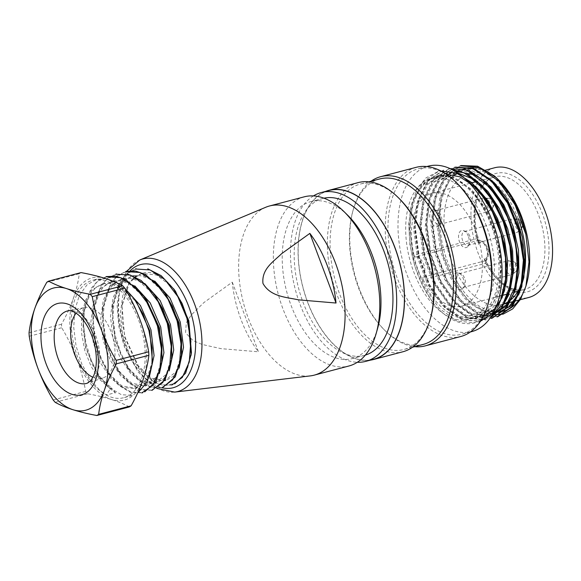 <?xml version="1.0" encoding="UTF-8"?>
<svg xmlns="http://www.w3.org/2000/svg" width="581" height="581" viewBox="0 0 581 581"><rect width="100%" height="100%" fill="white"/><g stroke="black" fill="none" stroke-linecap="round" stroke-linejoin="round"><path stroke-width="0.44" stroke-dasharray="2.9 2.18" d="M145.068 350.604A60.751 34.7 75.2 0 1 123.731 397.709A60.751 34.7 75.2 0 1 99.569 390.519A60.751 34.7 75.2 0 1 71.463 328.018A60.751 34.7 75.2 0 1 92.764 280.209A60.751 34.7 75.2 0 1 145.068 350.604M134.414 299.113L116.004 282.09L106.243 278.669L96.933 279.214L86.99 284.872L79.343 295.424L74.811 310.131L73.729 327.51L76.038 345.898L81.638 363.597L89.844 378.856L99.859 390.417L106.316 395.044L115.387 392.654L108.974 388.021L100.055 378.064L91.907 363.895L86.104 347.293L83.068 329.696L83.214 312.643L90.803 288.757L97.652 280.957L106.025 276.767M106.686 276.578L96.736 282.177L89.205 292.86L84.644 307.487L83.526 324.873L85.959 343.269L91.493 360.946L99.627 376.314L109.664 387.759L121.429 394.746L132.751 395.32L123.731 397.709M191.033 355.427L187.547 368.267L181.635 377.933L173.726 383.743L164.459 385.385A60.751 34.7 75.2 0 1 148.177 377.708L139.041 367.468L125.126 337.321L122.083 320.443L122.192 304.27L129.287 282.591L135.707 276.004L142.824 273.048L135.264 276.948L129.026 284.015L122.061 305.722L124.603 337.06L137.269 364.904L151.423 378.253L165.89 380.497L173.399 376.306L179.093 368.1M164.459 385.385L171.94 384.912M136.194 268.923L126.193 274.464L118.56 285.053L114.079 299.781L112.932 317.124L115.22 335.535L120.797 353.183L128.982 368.499L139.033 380.112L150.828 387.019L162.143 387.512M161.496 387.73L150.101 387.215L138.38 380.286L129.512 370.329L121.327 356.109L115.488 339.529L112.503 321.968L112.62 304.88L120.289 280.935L127.094 273.186L135.438 268.988M171.293 385.152L159.942 384.629L148.177 377.708M126.28 271.392L116.389 277.021L108.821 287.748L104.21 302.367L103.149 319.652L105.575 338.062L111.087 355.812L119.25 371.121L129.302 382.567L141.052 389.604L152.345 390.134M151.685 390.294L140.282 389.793L128.583 382.864L119.708 372.937L111.516 358.717L105.669 342.02L102.684 324.409L102.822 307.385L110.484 283.543L117.289 275.764L125.634 271.574M116.57 274.05L106.614 279.635L98.966 290.188L94.456 304.931L93.338 322.31L95.618 340.662L101.203 358.295L109.439 373.641L119.446 385.268L131.19 392.139L142.548 392.582M141.873 392.872L130.5 392.4L118.778 385.443L109.874 375.486L101.69 361.266L95.88 344.606L92.873 327.009L93.018 310L100.629 286.179L107.456 278.372L115.837 274.174M124.973 288.503L114.108 283.441L103.629 283.383L92.611 289.469L85.509 300.275L81.66 315.069L81.442 332.39L84.717 350.241L91.217 366.626L100.085 379.88L110.383 388.638L106.316 395.044M102.263 283.739L110.833 283.383L119.715 286.491L136.433 301.88M152.447 360.91L146.659 379.502L135.184 388.58L123.172 387.512L110.906 378.413L100.375 362.755L93.301 342.957L90.876 321.896L93.49 302.686L100.949 288.466L112.06 281.153L120.572 280.812L129.476 283.92L146.245 299.317M162.222 358.412L156.434 376.953L144.981 385.966L132.918 384.905L120.666 375.805L110.172 360.198L103.091 340.299L100.687 319.201L103.28 300.145L110.724 285.939L121.857 278.575L130.384 278.219L139.258 281.298L156.035 296.731M172.02 355.754L166.231 374.375L154.786 383.409L142.744 382.342L130.456 373.191L119.947 357.555L112.903 337.764L110.484 316.66L113.092 297.501L120.536 283.31L131.655 275.99L140.188 275.655L149.092 278.764L165.825 294.139M181.446 356.683L181.831 353.241L176.043 371.775L164.583 380.795L152.534 379.749L140.297 370.663L129.774 355.042L122.685 335.121L120.274 314.06L122.881 294.981L130.34 280.761L141.459 273.411L156.543 275.024L171.649 286.549L175.527 291.415M154.815 281.146L143.71 275.699L133.02 275.685L125.416 279.577L119.149 286.586L112.286 308.315L114.798 339.631L127.471 367.541L141.641 380.773L156.122 383.119L163.551 378.906L169.245 370.831M144.829 283.55L133.826 278.27L123.194 278.321L115.568 282.126L109.337 289.149L102.43 310.9L105.016 342.231L117.631 370.141L131.8 383.337L146.325 385.711L153.689 381.506L159.368 373.627M134.85 285.946L123.956 280.877L113.44 280.855L105.8 284.654L99.583 291.742L92.633 313.457L95.211 344.86L107.783 372.668L121.952 385.958L136.477 388.261L143.732 384.215L149.397 376.582M103.629 283.383L96.054 287.254L89.844 294.327L82.843 316.049L85.436 347.453L98.015 375.21L111.69 388.297L110.383 388.638M115.663 392.974L111.24 387.767M171.649 286.549A54.919 31.374 -104.8 0 0 143.514 272.881M104.958 278.372A63.184 36.087 75.2 0 1 139.76 319.143A63.184 36.087 75.2 0 1 143.049 379.742A63.184 36.087 75.2 0 1 111.53 399.546A63.184 36.087 75.2 0 1 76.728 358.767A63.184 36.087 75.2 0 1 73.438 298.184A63.184 36.087 75.2 0 1 104.958 278.372M76.046 313.137A36.429 20.807 75.2 0 1 84.267 307.625A36.429 20.807 75.2 0 1 110.986 331.598A36.429 20.807 75.2 0 1 102.83 378.035A36.429 20.807 75.2 0 1 92.953 377.294M129.309 406.94A155.323 43.321 -3.1 0 0 111.53 399.546A155.323 43.321 -3.1 0 0 87.637 393.765A71.935 41.084 75.2 0 1 85.639 391.42A155.323 125.496 57.9 0 0 76.728 358.767A155.323 125.496 57.9 0 0 61.702 327.728A71.935 41.084 75.2 0 1 61.513 324.242A155.323 82.182 139.5 0 0 73.438 298.184A155.323 82.182 139.5 0 0 79.248 273.731A71.935 41.084 75.2 0 1 81.057 272.591M61.513 324.242L29.05 332.804M29.239 336.283L61.702 327.728M46.785 282.286L79.248 273.731M85.639 391.42L53.176 399.975M55.18 402.321L87.637 393.765M437.217 171.991L425.873 177.968L416.998 189.333L411.188 205.195L408.741 224.237L409.954 245.146L414.769 266.178L422.663 285.758L432.787 302.578A77.767 44.417 -104.8 0 0 474.481 322.847A77.767 44.417 -104.8 0 0 487.474 314.975L474.786 322.673L457.211 321.228L439.374 308.518L424.05 286.506L413.483 258.545L409.59 228.798L412.742 201.861L422.75 181.94L438.038 171.685M497.605 307.669L489.943 316.5L480.589 321.177L463.035 319.659L445.075 306.986L429.751 284.864L419.25 256.976L415.35 227.294L418.567 200.3L428.524 180.335L443.826 170.218M486.362 319.703L468.809 318.134L450.907 305.512L435.503 283.361L425.031 255.429L421.094 225.769L424.377 198.811L434.319 178.73L449.636 168.715M492.143 318.185L474.561 316.638L456.71 303.994L441.284 281.872L430.819 253.853L426.861 224.215L430.201 197.315L440.144 177.154L455.453 167.139M497.902 316.623L480.356 315.127L462.454 302.338L447.101 280.434L436.68 252.437L432.642 222.668L435.982 195.746L445.939 175.687L461.234 165.556M460.312 165.788L445.046 175.963L435.06 196.087L431.814 222.879L435.823 252.59L446.252 280.659L461.655 302.578L479.485 315.36L497.082 316.805M454.524 167.357L439.301 177.416L429.323 197.533L426.018 224.433L430.034 254.129L440.463 282.148L455.918 304.132L473.791 316.877L491.286 318.344M448.75 168.918L433.477 178.941L423.549 199L420.23 225.929L424.283 255.749L434.719 283.71L450.072 305.613L467.974 318.352L485.505 319.913M442.969 170.422L427.645 180.509L417.732 200.685L414.456 227.498L418.465 257.136L428.931 285.184L444.342 307.255L462.229 319.891L480.603 321.235M487.953 171.947L478.047 168.003L468.446 167.386L459.578 170.168L451.844 176.246L441.066 196.756L438.067 225.297L443.281 256.555L455.686 285.031L473.065 305.671L492.223 314.815M500.081 312.07L483.377 310.632L466.42 298.547L451.851 277.624L441.887 250.934L438.176 222.755L441.277 197.112L450.812 178.055L465.323 168.446L480.153 168.817L495.339 177.052A73.874 42.195 -104.8 0 0 439.817 218.427A73.874 42.195 -104.8 0 0 493.908 311.743M526.248 284.959A73.874 42.195 -104.8 0 0 526.669 283.535M501.846 304.575A67.069 38.31 75.2 0 1 449.36 255.182A67.069 38.31 75.2 0 1 461.401 177.597A67.069 38.31 75.2 0 1 467.654 174.866A67.069 38.31 75.2 0 1 489.652 179.391M494.293 182.768A67.069 38.31 75.2 0 1 518.208 218.688M511.338 299.418A67.069 38.31 75.2 0 1 510.939 299.767M504.054 303.87A67.069 38.31 75.2 0 1 503.56 304.052M313.457 195.906A87.288 49.857 -104.8 0 0 295.351 289.643A87.288 49.857 -104.8 0 0 357.308 362.275M365.333 355.107A81.166 46.364 75.2 0 1 364.251 355.419A81.166 46.364 75.2 0 1 303.071 302.389A81.166 46.364 75.2 0 1 322.876 198.448A81.166 46.364 75.2 0 1 323.973 198.186M329.028 190.495A87.288 49.857 -104.8 0 0 303.064 287.61A87.288 49.857 -104.8 0 0 373.525 359.312M325.81 191.345A87.484 49.973 -104.8 0 0 302.955 287.639A87.484 49.973 -104.8 0 0 370.308 360.155M358.295 182.579A87.484 49.973 -104.8 0 0 332.274 279.911A87.484 49.973 -104.8 0 0 402.894 351.766M399.358 198.695A85.538 48.862 -104.8 0 0 360.336 184.054A85.538 48.862 -104.8 0 0 334.888 279.221A85.538 48.862 -104.8 0 0 403.94 349.486A85.538 48.862 -104.8 0 0 430.674 317.502M379.625 178.97A85.538 48.862 -104.8 0 0 352.892 210.947A85.538 48.862 -104.8 0 0 384.208 329.754A85.538 48.862 -104.8 0 0 423.229 344.402M371.034 181.228A87.484 49.973 -104.8 0 0 353.328 209.385A87.484 49.973 -104.8 0 0 385.356 330.894A87.484 49.973 -104.8 0 0 414.638 346.661M416.163 167.328A87.484 49.973 -104.8 0 0 390.142 264.66A87.484 49.973 -104.8 0 0 460.755 336.515M457.225 183.443A85.538 48.862 -104.8 0 0 418.204 168.802A85.538 48.862 -104.8 0 0 392.756 263.97A85.538 48.862 -104.8 0 0 461.808 334.235A85.538 48.862 -104.8 0 0 488.541 302.251M428.233 166.159A85.538 48.862 -104.8 0 0 402.786 261.327A85.538 48.862 -104.8 0 0 471.837 331.584M486.399 226.009A72.901 41.643 -104.8 0 0 431.451 178.374A72.901 41.643 -104.8 0 0 409.765 259.482A72.901 41.643 -104.8 0 0 468.613 319.368A72.901 41.643 -104.8 0 0 486.399 226.009M491.025 224.789A72.901 41.643 -104.8 0 0 436.084 177.154A72.901 41.643 -104.8 0 0 414.391 258.262A72.901 41.643 -104.8 0 0 473.246 318.148A72.901 41.643 -104.8 0 0 491.025 224.789M432.787 302.578L432.968 302.105C410.673 274.072 402.117 222.988 415.509 196.029A73.874 42.195 -104.8 0 1 435.83 176.217A73.874 42.195 -104.8 0 1 474.764 194.628C503.342 226.089 509.501 292.526 487.474 314.975M459.52 170.03L444.981 179.689L435.547 198.796L432.387 224.288L436.229 252.524L446.15 279.098L460.675 300.079L477.611 312.012L494.278 313.573M476.631 175.462L464.938 171.184L453.746 171.504L439.236 181.119L429.7 200.213L426.614 225.784L430.477 254.02L440.325 280.688L454.843 301.583L471.837 313.704L488.512 315.127L487.139 315.49M446.564 173.385L447.966 173.015L433.411 182.681L423.883 201.803L420.811 227.338L424.566 255.684L434.508 282.235L449.106 303.166L466.1 315.251L482.724 316.58M442.235 174.649L427.725 184.388L418.109 203.299L415.103 228.943L418.799 257.194L428.734 283.731L443.376 304.546L460.297 316.761L476.936 318.01L490.756 308.547L499.551 289.81L501.788 264.362L497.409 236.336L486.725 210.01L471.394 189.326L453.79 177.285L436.469 176.232L424.544 183.037L415.509 196.029M433.092 302.498L432.968 302.105M498.68 312.258L482.027 310.973L465.149 298.859L450.587 277.878L440.543 251.399L436.897 223.213L439.919 197.555L449.396 178.57L463.972 169.006L479.303 169.34L495.092 178.411L509.522 194.846L520.939 216.728L521.6 216.553M521.135 215.827L520.896 216.938M474.764 194.628L485.28 210.278L493.472 228.849L498.774 248.806L500.611 268.611L498.825 286.753L493.777 301.924L485.869 312.847L475.585 318.403L458.867 316.914L441.923 305.018L427.413 284.007L417.398 257.405L413.672 229.212L416.824 203.677L426.272 184.54L440.877 175.07M501.548 296.157L493.051 309.826L481.279 316.812L464.669 315.592L447.828 303.398L433.208 282.46L423.222 255.996L419.576 227.774L422.54 202.123L432.053 183.218L446.607 173.537M504.155 301.038L496.53 310.319L487.125 315.439L470.479 313.987L453.5 301.837L438.924 281.066L429.098 254.434L425.277 226.169L428.386 200.656L437.965 181.642L452.388 171.853L453.746 171.497M492.942 313.922L476.275 312.404L459.302 300.464L444.719 279.483L434.777 252.953L431.008 224.658L434.145 199.167L443.593 180.03L458.227 170.393L468.446 169.826L479.129 173.116L489.776 180.233L499.74 190.837M232.277 282.163L258.451 351.795A86.373 49.334 75.2 0 1 241.071 319.681A86.373 49.334 75.2 0 1 232.277 282.163L203.873 302.592L191.185 315.091L186.312 322.804L185.571 332.753L192.87 340.466L202.144 344.475L221.034 348.651L258.451 351.795M265.8 207.243A87.484 49.973 -104.8 0 0 248.232 317.996A87.484 49.973 -104.8 0 0 310.254 375.9M304.291 196.814A87.484 49.973 -104.8 0 0 282.947 308.845A87.484 49.973 -104.8 0 0 348.883 366.008M347.946 215.5A81.166 46.364 -104.8 0 0 310.915 201.6A81.166 46.364 -104.8 0 0 291.117 305.541A81.166 46.364 -104.8 0 0 352.289 358.571A81.166 46.364 -104.8 0 0 377.657 328.229M478.323 240.999L478.759 244.492C479.645 242.052 479.405 240.716 478.04 240.476A11.177 6.384 -104.8 0 1 486.166 247.847A11.177 6.384 -104.8 0 1 485.629 260.658A1.946 1.111 -104.8 0 0 485.716 263.28A58.325 33.313 -104.8 0 0 524.309 289.607C511.193 292.396 498.469 283.049 486.123 261.573L486.304 262.888L485.716 263.28L423.222 279.751A58.325 33.313 -104.8 0 0 461.808 306.085A58.325 33.313 -104.8 0 0 479.158 241.195A58.325 33.313 -104.8 0 0 432.082 193.284A58.325 33.313 -104.8 0 0 414.006 255.241L476.5 238.769L477.284 238.893L478.243 240.65C473.805 222.153 474.096 206.233 479.114 192.885L483.82 184.409C486.98 180.379 490.56 177.844 494.576 176.813A58.325 33.313 -104.8 0 0 476.5 238.769A1.946 1.111 -104.8 0 0 478.04 240.476L415.546 256.947A11.177 6.384 75.2 0 1 423.672 264.319A11.177 6.384 75.2 0 1 423.135 277.13L485.876 260.586L486.152 259.932L484.147 258.814L485.992 261.334M494.663 167.749A67.069 38.31 -104.8 0 0 480.625 177.917M480.538 178.04A67.069 38.31 -104.8 0 0 474.074 239.844A67.069 38.31 -104.8 0 0 508.324 293.819M508.818 294.102A67.069 38.31 -104.8 0 0 512.791 296.027M514.17 296.557A67.069 38.31 -104.8 0 0 528.848 297.457M486.123 261.573L486.341 260.353C490.32 254.122 488.156 248.799 486.137 245.051C483.087 241.086 480.443 239.554 478.192 240.44L478.04 240.476M423.222 279.751A1.946 1.111 75.2 0 1 423.135 277.13M415.546 256.947A1.946 1.111 75.2 0 1 414.006 255.241M522.079 222.828A0.951 0.545 75.2 0 1 523.082 223.431A0.951 0.545 75.2 0 1 522.501 224.426A0.951 0.545 75.2 0 1 522.079 222.828M469.797 236.162A7.168 4.096 -104.8 0 0 466.144 231.645A7.168 4.096 -104.8 0 0 464.393 231.478A7.168 4.096 -104.8 0 0 462.265 239.452A7.168 4.096 -104.8 0 0 468.046 245.342A7.168 4.096 -104.8 0 0 469.484 244.34A7.168 4.096 -104.8 0 0 469.797 236.162M516.959 265.009A0.951 0.545 75.2 0 1 517.954 265.611A0.951 0.545 75.2 0 1 517.373 266.606A0.951 0.545 75.2 0 1 516.959 265.009M463.594 287.232A7.168 4.096 -104.8 0 0 464.357 286.52A7.168 4.096 -104.8 0 0 465.054 279.548A7.168 4.096 -104.8 0 0 461.016 273.825A7.168 4.096 -104.8 0 0 459.266 273.658A7.168 4.096 -104.8 0 0 457.138 281.632A7.168 4.096 -104.8 0 0 462.926 287.522A7.168 4.096 -104.8 0 0 463.594 287.232M493.269 201.985A0.951 0.545 75.2 0 1 494.264 202.587A0.951 0.545 75.2 0 1 493.683 203.582A0.951 0.545 75.2 0 1 493.269 201.985M439.904 224.208A7.168 4.096 -104.8 0 0 440.674 223.496A7.168 4.096 -104.8 0 0 441.364 216.524A7.168 4.096 -104.8 0 0 437.326 210.794A7.168 4.096 -104.8 0 0 435.583 210.634A7.168 4.096 -104.8 0 0 434.908 210.925A7.168 4.096 -104.8 0 0 433.622 219.219A7.168 4.096 -104.8 0 0 439.236 224.498A7.168 4.096 -104.8 0 0 439.904 224.208M432.024 209.981A8.846 5.055 -104.8 0 0 431.08 221.891A8.846 5.055 -104.8 0 0 439.127 225.486A8.846 5.055 -104.8 0 0 439.984 216.887A8.846 5.055 -104.8 0 0 435.002 209.821A8.846 5.055 -104.8 0 0 432.024 209.981M461.873 289.389A8.846 5.055 -104.8 0 0 462.817 288.51A8.846 5.055 -104.8 0 0 463.674 279.911A8.846 5.055 -104.8 0 0 458.692 272.845A8.846 5.055 -104.8 0 0 453.674 281.465A8.846 5.055 -104.8 0 0 461.873 289.389M468.33 236.242A8.846 5.055 -104.8 0 0 463.812 230.664A8.846 5.055 -104.8 0 0 459.034 240.302A8.846 5.055 -104.8 0 0 467.945 246.329A8.846 5.055 -104.8 0 0 468.33 236.242M102.83 378.035L87.281 383.213A37.474 21.41 -104.8 0 0 99.692 354.381A37.474 21.41 -104.8 0 0 95.676 335.448A37.474 21.41 -104.8 0 0 68.188 310.784L84.267 307.625M130.173 270.79A63.707 36.392 -104.8 0 0 125.075 346.123A63.707 36.392 -104.8 0 0 161.7 387.672M139.847 259.976A68.536 39.145 -104.8 0 0 126.084 346.741A68.536 39.145 -104.8 0 0 174.67 392.102M517.911 291.299L524.309 289.607A58.325 33.313 -104.8 0 0 541.652 224.724A58.325 33.313 -104.8 0 0 494.576 176.813L483.232 179.805M517.489 291.996A61.237 34.976 -104.8 0 0 547.716 233.736A61.237 34.976 -104.8 0 0 498.171 172.964A61.237 34.976 -104.8 0 0 478.759 244.492A8.265 4.721 75.2 0 1 487.023 248.145A8.265 4.721 75.2 0 1 484.147 258.814A61.237 34.976 -104.8 0 0 516.306 291.72M511.295 220.083A7.168 4.096 -104.8 0 0 511.483 228.377A7.168 4.096 -104.8 0 0 516.669 232.523A7.168 4.096 -104.8 0 0 518.419 223.344A7.168 4.096 -104.8 0 0 513.016 218.659A7.168 4.096 -104.8 0 0 511.295 220.083M521.28 229.008A5.687 3.246 75.2 0 1 516.458 228.079A5.687 3.246 75.2 0 1 515.659 220.272A5.687 3.246 75.2 0 1 518.804 219.48A5.687 3.246 75.2 0 1 521.302 228.958A5.687 3.246 75.2 0 1 521.28 229.008M520.67 221.789A2.527 1.445 -104.8 0 0 521.026 225.254A2.527 1.445 -104.8 0 0 523.169 225.668A2.527 1.445 -104.8 0 0 522.225 221.543A2.527 1.445 -104.8 0 0 520.67 221.789M506.167 262.263A7.168 4.096 -104.8 0 0 506.356 270.557A7.168 4.096 -104.8 0 0 511.541 274.704A7.168 4.096 -104.8 0 0 512.21 274.414A7.168 4.096 -104.8 0 0 513.495 266.12A7.168 4.096 -104.8 0 0 507.888 260.84A7.168 4.096 -104.8 0 0 506.167 262.263M516.153 271.189A5.687 3.246 75.2 0 1 511.331 270.259A5.687 3.246 75.2 0 1 510.532 262.452A5.687 3.246 75.2 0 1 513.677 261.661A5.687 3.246 75.2 0 1 516.182 271.145A5.687 3.246 75.2 0 1 516.153 271.189M515.543 263.97A2.527 1.445 -104.8 0 0 515.899 267.434A2.527 1.445 -104.8 0 0 518.041 267.848A2.527 1.445 -104.8 0 0 517.097 263.723A2.527 1.445 -104.8 0 0 515.543 263.97M482.477 199.239A7.168 4.096 -104.8 0 0 482.666 207.533A7.168 4.096 -104.8 0 0 487.851 211.68A7.168 4.096 -104.8 0 0 488.519 211.39A7.168 4.096 -104.8 0 0 489.805 203.096A7.168 4.096 -104.8 0 0 484.198 197.816A7.168 4.096 -104.8 0 0 482.477 199.239M492.463 208.165A5.687 3.246 75.2 0 1 487.641 207.228A5.687 3.246 75.2 0 1 486.842 199.428A5.687 3.246 75.2 0 1 489.986 198.637A5.687 3.246 75.2 0 1 492.492 208.114A5.687 3.246 75.2 0 1 492.463 208.165M491.853 200.946A2.527 1.445 -104.8 0 0 492.209 204.41A2.527 1.445 -104.8 0 0 494.351 204.824A2.527 1.445 -104.8 0 0 493.407 200.699A2.527 1.445 -104.8 0 0 491.853 200.946M96.911 279.12L92.764 280.209M136.462 301.895L134.429 299.084M162.23 358.397L161.845 361.847M122.025 305.708L122.184 304.27M137.218 364.962L139.033 367.468M112.227 308.3L112.612 304.836M127.413 367.541L129.454 370.358M102.423 310.886L102.815 307.422M117.616 370.119L119.657 372.944M92.626 313.471L93.018 310.007M107.812 372.697L109.853 375.522M82.829 316.064L83.214 312.6M98.007 375.275L100.055 378.1M142.824 273.048L141.459 273.411M133.005 275.634L131.655 275.99M123.172 278.226L121.857 278.575M113.397 280.805L112.06 281.153M165.905 380.555L164.605 380.896M156.122 383.133L154.807 383.482M146.318 385.719L145.003 386.067M136.491 388.311L135.206 388.653M461.22 165.505L460.305 165.745M455.424 167.03L454.502 167.27M449.6 168.563L448.721 168.795M443.79 170.095L442.947 170.32M438.016 171.62L437.181 171.838M486.362 319.717L485.505 319.942M368.92 181.788L360.336 184.054M412.525 347.22L403.94 349.486M384.208 329.754L385.356 330.894M352.892 210.947L353.328 209.385M426.788 166.536L418.204 168.802M470.392 331.969L461.808 334.235M436.084 177.154L431.451 178.374M473.246 318.148L468.613 319.368M465.323 168.439L463.921 168.81M459.506 169.972L458.213 170.313M442.199 174.532L440.834 174.896M436.425 176.058L435.83 176.217M482.738 316.652L481.337 317.023M476.979 318.17L475.614 318.526M126.505 271.342L119.751 286.491L117.122 305.33L118.735 326.108L124.378 346.821L138.227 372.189L156.594 388.355M322.876 198.448L310.915 201.6M364.251 355.419L352.289 358.571M482.746 179.936L477.567 181.301M469.731 183.364L432.082 193.284M514.091 292.301L508.992 293.645M499.457 296.157L461.808 306.085M485.193 170.24L467.654 174.866M520.22 299.738L518.949 300.072M468.046 245.342L516.669 232.523C520.235 230.504 521.782 229.321 521.302 228.965L523.176 225.653C523.83 224.048 523.459 222.639 522.065 221.434L518.804 219.48L513.016 218.659L464.393 231.478M462.926 287.522L511.541 274.704C515.107 272.685 516.654 271.501 516.182 271.145L518.056 267.834C518.702 266.229 518.332 264.82 516.945 263.614L513.677 261.661L507.888 260.84L459.266 273.658M439.236 224.498L487.851 211.68C491.417 209.661 492.964 208.477 492.492 208.114L494.366 204.81C495.012 203.205 494.642 201.796 493.254 200.59L489.994 198.637L484.198 197.816L435.583 210.634M437.326 210.794L435.002 209.821M440.674 223.496L439.127 225.486M461.016 273.825L458.692 272.845M464.357 286.52L462.817 288.51M466.144 231.645L463.812 230.664M469.484 244.34L467.945 246.329"/><path stroke-width="0.87" d="M137.566 393.199L147.058 382.153L152.048 364.44L152.069 348.012L148.925 330.604L142.926 313.791L134.414 299.113M174.678 383.903L185.637 373.162L191.171 354.141L188.15 320.291L182.143 303.543L173.552 288.859L161.133 275.648L147.748 268.821M135.438 268.988L150.058 269.947L164.902 279.599L177.793 296.579L186.929 318.286L190.866 341.294L189.253 362.021L182.311 377.432L171.961 384.992M163.05 387.251L175.28 376.844L181.446 356.625L181.57 340.277L178.396 322.92L172.281 306.122L163.777 291.328L145.381 274.457L135.613 271.073L126.28 271.392M125.634 271.574L140.224 272.504L155.156 282.235L168.025 299.23L177.096 320.806L181.054 343.792L179.471 364.534L172.564 379.981L162.157 387.578M152.345 390.134L165.069 379.894L171.627 359.261L171.664 342.855L168.577 325.534L162.549 308.671L153.98 293.913L141.11 280.441L127.152 273.745M115.837 274.174L130.442 275.096L145.315 284.806L158.199 301.786L167.277 323.334L171.25 346.334L169.645 367.177L162.702 382.632L151.685 390.294M144.742 391.877L156.086 381.332L161.809 361.774L161.946 345.397L158.802 328.083L144.153 296.521L125.772 279.541L116.026 276.215L106.686 276.578M106.025 276.767L120.623 277.667L135.453 287.355L148.373 304.313L157.473 325.963L161.453 348.985L159.819 369.799L152.883 385.247L141.873 392.872M136.433 301.88L149.687 330.516L152.447 360.91M146.245 299.317L159.47 327.858L162.222 358.412M156.035 296.731L169.289 325.353L172.02 355.754M163.82 291.335L165.846 294.131L179.071 322.724L181.824 353.233M173.61 288.742L175.542 291.408L188.796 320.618L191.425 352.478L191.033 355.427M179.093 368.1L183.516 347.264L180.263 322.07L170.022 298.097L154.815 281.146M169.245 370.831L173.734 350.031L170.502 324.605L160.109 300.515L144.829 283.55M159.368 373.627L163.929 352.725L160.726 327.103L150.232 302.941L134.85 285.946M149.397 376.582L154.074 355.587L150.958 329.819L140.428 305.533L124.973 288.503M101.188 329.311A63.184 36.087 75.2 0 1 104.478 389.909A63.184 36.087 75.2 0 1 72.959 409.714A63.184 36.087 75.2 0 1 38.15 368.935A63.184 36.087 75.2 0 1 34.86 308.351A63.184 36.087 75.2 0 1 66.379 288.539A63.184 36.087 75.2 0 1 101.188 329.311A155.323 125.496 -122.2 0 1 92.277 296.666A71.935 41.084 -104.8 0 0 90.273 294.32A155.323 43.306 176.9 0 1 66.379 288.539A155.323 43.306 176.9 0 1 48.601 281.146A71.935 41.084 -104.8 0 0 46.785 282.286A155.323 82.182 139.5 0 0 34.86 308.351A155.323 82.182 139.5 0 0 29.05 332.804A71.935 41.084 -104.8 0 0 29.239 336.283A155.323 125.496 57.9 0 0 38.15 368.935A155.323 125.496 57.9 0 0 53.176 399.975A71.935 41.084 -104.8 0 0 55.18 402.321A155.323 43.321 -3.1 0 0 72.959 409.714A155.323 43.321 -3.1 0 0 96.853 415.495A71.935 41.084 -104.8 0 0 98.661 414.355A155.323 82.175 -40.5 0 1 104.478 389.909A155.323 82.175 -40.5 0 1 116.403 363.844A71.935 41.084 -104.8 0 0 116.215 360.351A155.323 125.496 -122.2 0 1 101.188 329.311M92.953 377.294A36.429 20.807 75.2 0 1 72.69 348.331A36.429 20.807 75.2 0 1 76.046 313.137M48.601 281.146L81.057 272.591A155.323 43.306 176.9 0 1 104.958 278.372A155.323 43.306 176.9 0 1 122.736 285.765A71.935 41.084 75.2 0 1 124.733 288.111A155.323 125.496 -122.2 0 1 139.76 319.143A155.323 125.496 -122.2 0 1 148.671 351.795A71.935 41.084 75.2 0 1 148.867 355.289A155.323 82.175 -40.5 0 1 143.049 379.742A155.323 82.175 -40.5 0 1 131.124 405.799A71.935 41.084 75.2 0 1 129.309 406.94L96.853 415.495M124.733 288.111L92.277 296.666M90.273 294.32L122.736 285.765M148.867 355.289L116.403 363.844M116.215 360.351L148.671 351.795M98.661 414.355L131.124 405.799M441.059 171.039L456.267 172.949L471.692 182.565L485.839 198.796L497.125 220.184L504.366 244.194L507.01 268.393L504.613 290.282L497.605 307.669M451.553 169.267L467.146 173.712L482.361 185.731L495.76 203.895L505.862 226.539L511.6 251.086L512.551 274.915L508.448 295.497L499.885 310.857M450.13 168.592L468.417 170.059L486.9 182.855L502.855 204.701L513.945 232.502L518.484 261.922L515.943 288.466L506.617 308.126L492.143 318.185M455.453 167.139L473.726 168.381L492.383 180.981L508.469 202.892L519.632 230.592L524.222 260.012L521.767 286.803L512.398 306.645L497.902 316.623M461.234 165.556L477.56 166.217L494.387 175.912L497.394 178.73L510.612 195.463L521.019 216.35L521.6 216.553A73.874 42.195 -104.8 0 0 498.513 179.856M492.223 314.815L503.088 314.147L512.682 308.91L520.438 299.36L525.907 286.222L529 261.849L525.878 234.404L515.042 204.781L498.738 181.112L479.405 167.437L460.312 165.788M497.082 316.805L511.65 306.819L520.896 287.079L523.372 260.295L518.76 230.773L507.503 203.045L491.482 181.156L472.861 168.693L454.524 167.357M491.286 318.344L504.424 309.964L513.626 293.739L517.548 271.371L515.928 245.683L508.753 219.654L496.864 196.589L481.823 179.115L465.221 169.565M490.044 318.177L501.33 308.191L508.934 291.669L511.846 270.129L509.922 246.104L503.306 222.029L492.499 200.351L478.773 183.197L463.522 172.557M480.443 321.249L492.245 313.646L500.967 299.585L505.535 280.318L505.492 257.717L500.989 234.041L492.245 211.549L480.117 192.572L465.904 178.803M525.878 234.404A77.767 44.417 -104.8 0 0 497.321 178.65A77.767 44.417 -104.8 0 0 494.387 175.912M498.483 179.827A73.874 42.195 -104.8 0 0 495.339 177.052L487.953 171.947M493.908 311.743A73.874 42.195 -104.8 0 0 526.248 284.959M525.914 286.23L526.669 283.535A73.874 42.195 -104.8 0 0 521.6 216.553M489.652 179.391A67.069 38.31 75.2 0 1 494.293 182.768M518.208 218.688A67.069 38.31 75.2 0 1 511.338 299.418M510.939 299.767A67.069 38.31 75.2 0 1 504.054 303.87M503.56 304.052A67.069 38.31 75.2 0 1 501.846 304.575L518.949 300.072M357.308 362.275A87.288 49.857 -104.8 0 0 365.812 361.346A87.288 49.857 -104.8 0 0 387.106 249.561A87.288 49.857 -104.8 0 0 321.315 192.529A87.288 49.857 -104.8 0 0 313.457 195.906M323.973 198.186A81.166 46.364 75.2 0 1 384.048 251.486A81.166 46.364 75.2 0 1 365.333 355.107M365.812 361.346L373.525 359.312A87.288 49.857 -104.8 0 0 394.819 247.528A87.288 49.857 -104.8 0 0 329.028 190.495L321.315 192.529M370.308 360.155A87.484 49.973 -104.8 0 0 373.576 359.494A87.484 49.973 -104.8 0 0 394.913 247.47A87.484 49.973 -104.8 0 0 328.977 190.307A87.484 49.973 -104.8 0 0 325.81 191.345M373.576 359.494L402.894 351.766A87.484 49.973 -104.8 0 0 430.23 319.063A87.484 49.973 -104.8 0 0 424.232 239.742A87.484 49.973 -104.8 0 0 398.21 197.555A87.484 49.973 -104.8 0 0 358.295 182.579L328.977 190.307M430.23 319.063L430.674 317.502A85.538 48.862 -104.8 0 0 424.805 239.946A85.538 48.862 -104.8 0 0 399.358 198.695L398.21 197.555M412.525 347.22L423.229 344.402A85.538 48.862 -104.8 0 0 444.095 234.862A85.538 48.862 -104.8 0 0 379.625 178.97L368.92 181.788M414.638 346.661A87.484 49.973 -104.8 0 0 425.27 345.869A87.484 49.973 -104.8 0 0 446.607 233.845A87.484 49.973 -104.8 0 0 380.671 176.682A87.484 49.973 -104.8 0 0 371.034 181.228M425.27 345.869L460.755 336.515A87.484 49.973 -104.8 0 0 488.098 303.812A87.484 49.973 -104.8 0 0 482.099 224.491A87.484 49.973 -104.8 0 0 456.07 182.303A87.484 49.973 -104.8 0 0 416.163 167.328L380.671 176.682M488.098 303.812L488.541 302.251A85.538 48.862 -104.8 0 0 482.673 224.694A85.538 48.862 -104.8 0 0 457.225 183.443L456.07 182.303M470.392 331.969L471.837 331.584A85.538 48.862 -104.8 0 0 492.703 222.051A85.538 48.862 -104.8 0 0 428.233 166.159L426.788 166.536M498.723 312.44L510.859 305.926L519 293.993L523.859 277.486L525.057 257.906L522.239 236.83L515.688 216.096L506.066 197.417L494.046 182.528M494.278 313.573L506.087 306.332L514.563 292.178L518.935 272.845L518.492 250.171L513.19 226.663L503.821 204.817L491.214 187.104L476.631 175.462M493.029 313.413L503.146 304.618L510.162 290.209L513.386 271.676L512.587 250.6L507.685 228.791L499.224 208.485L487.946 191.483L474.706 179.195M483.225 316.434L493.959 309.782L502.107 297.639L506.799 280.921L507.627 260.905L504.468 239.532L497.59 218.754L487.641 200.423L475.374 186.073M446.419 174.264L459.724 176.777L473.057 185.39L485.28 199.406L495.426 217.359L502.565 237.738L505.971 258.872L505.601 278.924L501.548 296.157M457.806 172.942L471.314 178.352L484.387 189.573L495.927 205.413L504.824 224.687L510.329 245.792L512.166 266.802L510.089 285.801L504.155 301.038M455.235 171.286L472.462 174.402L489.616 187.278L504.126 208.397L513.982 234.601L517.976 261.98L515.245 286.484L506.501 304.734L492.942 313.922M499.74 190.837L509.784 206.647L517.504 224.978L522.275 244.623L523.655 263.999L521.753 281.683L516.741 296.39L508.833 306.833L498.68 312.258M336.029 303.028A86.373 49.334 -104.8 0 0 309.855 233.388L336.029 303.028L298.358 299.84C286.694 297.145 270.586 297.014 262.961 283.419C261.428 268.807 273.811 261.45 281.632 253.672L309.855 233.388M156.594 388.355L174.67 392.102L310.254 375.9A87.484 49.973 -104.8 0 0 314.168 375.159A87.484 49.973 -104.8 0 0 340.19 277.827A87.484 49.973 -104.8 0 0 269.569 205.965A87.484 49.973 -104.8 0 0 265.8 207.243L139.847 259.976L126.505 271.342M314.168 375.159L348.883 366.008A87.484 49.973 -104.8 0 0 376.227 333.298A87.484 49.973 -104.8 0 0 344.199 211.796A87.484 49.973 -104.8 0 0 304.291 196.814L269.569 205.965M376.227 333.298L377.657 328.229A81.166 46.364 -104.8 0 0 347.946 215.5L344.199 211.796M520.22 299.738L528.848 297.457A67.069 38.31 -104.8 0 0 545.21 211.571A67.069 38.31 -104.8 0 0 494.663 167.749L485.193 170.24M508.324 293.819A67.069 38.31 -104.8 0 0 508.818 294.102M512.791 296.027A67.069 38.31 -104.8 0 0 514.17 296.557M98.269 358.172A47.184 26.951 75.2 0 1 57.497 383.787A47.184 26.951 75.2 0 1 53.241 305.424A47.184 26.951 75.2 0 1 98.269 358.172M68.188 310.784A37.474 21.41 -104.8 0 0 56.277 352.652A37.474 21.41 -104.8 0 0 87.281 383.213L90.992 380.402L93.548 376.023C95.691 371.092 96.599 364.636 96.272 356.661C95.582 345.92 92.72 335.949 87.68 326.754C84.347 320.966 80.839 316.689 77.164 313.936C72.959 311.133 69.967 310.08 68.188 310.784M161.7 387.672A63.707 36.392 -104.8 0 0 191.875 316.253A63.707 36.392 -104.8 0 0 130.173 270.79M174.67 392.102A68.536 39.145 -104.8 0 0 198.128 315.265A68.536 39.145 -104.8 0 0 139.847 259.976M516.306 291.72A61.237 34.976 -104.8 0 0 517.489 291.996M136.157 268.771L135.431 268.967M126.28 271.378L125.627 271.545M116.541 273.941L115.822 274.13M152.353 390.163L151.699 390.338M106.672 276.541L106.018 276.716M142.592 392.734L141.887 392.923M152.433 360.975L152.048 364.41M146.252 299.309L144.219 296.499M156.049 296.724L154.03 293.928M172.034 355.819L171.649 359.232M191.425 352.478L191.243 354.09M497.91 316.674L497.104 316.885M492.143 318.192L491.308 318.41M494.286 313.609L492.949 313.958M483.232 179.805L482.746 179.936M477.567 181.301L469.731 183.364M517.911 291.299L514.091 292.301M508.992 293.645L499.457 296.157"/></g></svg>

